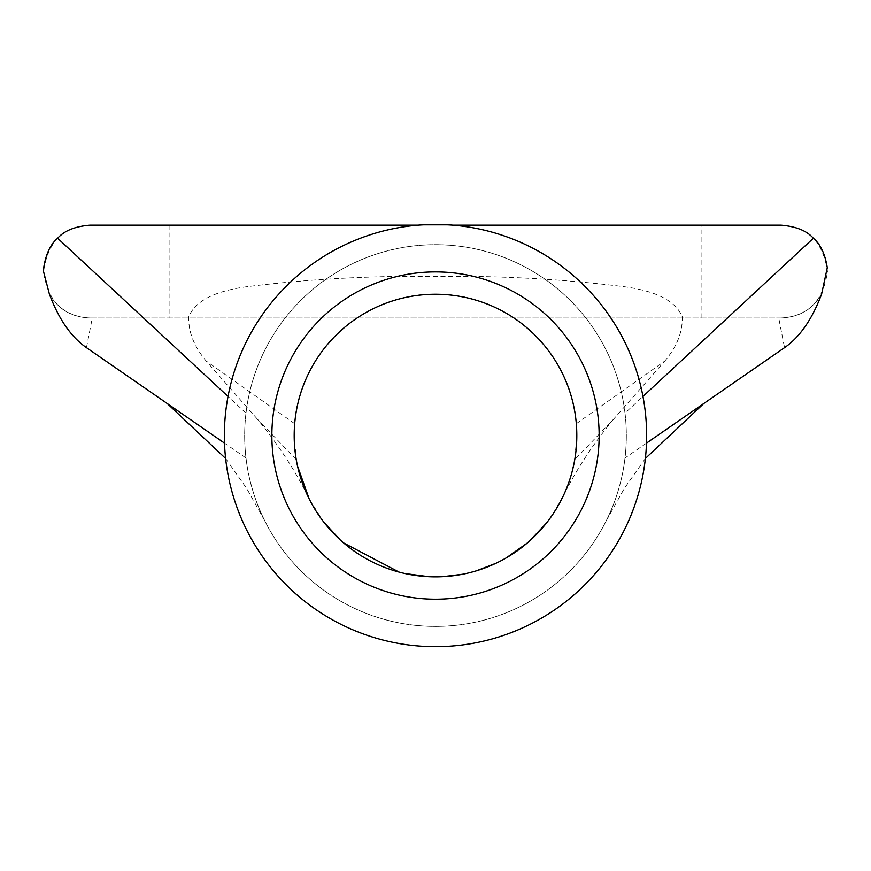 <?xml version="1.0" encoding="UTF-8"?>
<svg xmlns="http://www.w3.org/2000/svg" width="871" height="871" viewBox="0 0 871 871"><rect width="100%" height="100%" fill="white"/><g stroke="black" fill="none" stroke-linecap="round" stroke-linejoin="round"><path stroke-width="0.65" stroke-dasharray="4.36 3.27" d="M701.101 225.164L169.899 225.164L701.101 225.164L701.101 317.991L169.899 317.991L701.101 317.991M169.899 225.164L169.899 317.991M624.997 413.115A190.814 190.814 0 0 0 246.003 413.115A190.814 190.814 0 0 0 606.096 521.043A190.814 190.814 0 0 0 336.511 272.416A190.814 190.814 0 0 0 341.9 601.839A190.814 190.814 0 0 0 624.997 413.115L642.961 396.436M86.469 347.671L92.282 317.991L89.963 317.991C63.235 316.75 47.763 301.279 43.55 271.578C47.698 241.964 63.169 226.493 89.963 225.164L781.037 225.164C807.7 226.395 823.171 241.822 827.45 271.436C823.367 301.126 807.896 316.652 781.037 317.991L89.963 317.991C71.64 317.066 58.107 309.107 49.386 294.104M43.713 268.878L45.989 256.716L43.713 267.713M576.308 423.709L664.823 361.008L613.728 419.005L574.74 459.638L576.809 435.554L576.308 423.709C571.997 352.973 507.118 292.732 435.62 294.246C364.35 292.689 299.112 352.385 294.692 423.709L294.191 435.554L296.26 459.638L297.523 466.039M296.26 459.638L257.272 419.005C278.709 445.037 295.998 471.657 309.151 498.854L323.631 521.892M340.213 539.9L343.664 542.949M399.103 572.095L405.353 573.608M428.957 576.711L442.708 576.678M462.37 574.283L476.415 570.81M495.882 563.308L506.334 557.832M527.195 543.069L529.916 540.695M546.465 523.036L549.057 519.66M552.671 514.532L564.8 492.572M565.682 490.515L569.71 479.79M570.603 476.981L572.16 471.494M573.924 463.96L574.446 461.282M257.272 419.005L206.177 361.008C194.102 346.68 188.288 331.96 188.724 316.826C195.376 300.419 216.204 290.206 251.196 286.178C311.916 278.862 373.332 275.617 435.456 276.434C497.602 275.617 559.019 278.851 619.684 286.156C654.752 290.174 675.613 300.408 682.287 316.859C682.69 332.003 676.876 346.723 664.823 361.008M294.692 423.709L206.177 361.008M827.287 267.713L825.011 256.716L827.287 268.878M821.614 294.104C812.893 309.107 799.371 317.066 781.037 317.991L778.718 317.991L784.531 347.671M92.282 317.991L778.718 317.991M417.949 225.164L453.051 225.164M246.003 457.994L224.511 443.132M646.489 443.132L624.997 457.994M246.003 413.115L228.039 396.436M613.728 419.005C592.4 444.852 575.1 471.472 561.839 498.876M225.622 458.473L246.798 488.609L264.904 521.043M645.378 458.473L624.202 488.609L606.096 521.043"/><path stroke-width="1.31" d="M271.861 435.554A163.639 163.639 0 0 1 435.5 271.915A163.639 163.639 0 0 1 599.139 435.554A163.639 163.639 0 0 1 435.5 599.194A163.639 163.639 0 0 1 271.861 435.554M576.809 435.554A141.309 141.309 0 0 0 435.5 294.246A141.309 141.309 0 0 0 294.191 435.554A141.309 141.309 0 0 0 435.5 576.863A141.309 141.309 0 0 0 576.809 435.554M372.407 234.081A211.12 211.12 0 0 0 234.027 498.648A211.12 211.12 0 0 0 498.593 637.028A211.12 211.12 0 0 0 636.973 372.461A211.12 211.12 0 0 0 372.407 234.081M224.511 443.132L86.469 347.671C71.139 337.044 58.771 319.189 49.386 294.104L43.55 271.578L43.713 267.713C45.913 253.94 50.562 244.12 57.649 238.262C64.16 230.771 74.928 226.406 89.963 225.164L417.949 225.164M297.523 466.039L309.151 498.843M323.631 521.892L340.213 539.9M343.664 542.949L399.103 572.095M405.353 573.608L428.957 576.711M442.708 576.678L462.37 574.283M476.415 570.81L495.882 563.308M506.334 557.832L527.195 543.069M529.916 540.695L546.465 523.036M549.057 519.66L552.671 514.532M564.8 492.572L565.682 490.515M569.71 479.79L570.603 476.981M572.16 471.494L573.924 463.96M574.446 461.282L574.74 459.638M646.489 443.132L784.531 347.671C799.807 337.11 812.175 319.254 821.614 294.104L827.287 267.713C825.098 253.973 820.46 244.152 813.351 238.262C806.884 230.793 796.105 226.427 781.037 225.164L453.051 225.164M228.039 396.436L57.649 238.262M642.961 396.436L813.351 238.262M167.188 403.491L225.622 458.473M703.812 403.491L645.378 458.473"/></g></svg>

